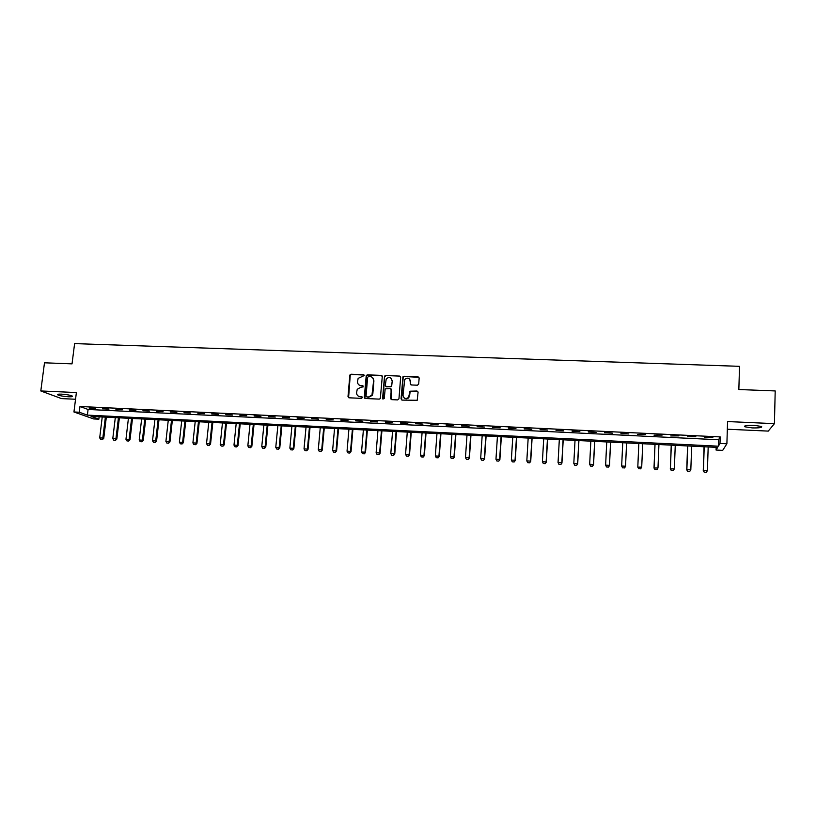 <?xml version="1.0" encoding="UTF-8"?>
<svg xmlns="http://www.w3.org/2000/svg" width="816" height="816" viewBox="0 0 816 816"><rect width="100%" height="100%" fill="white"/><g stroke="black" fill="none" stroke-linecap="round" stroke-linejoin="round"><path stroke-width="1.22" d="M364.222 375.554L363.467 374.697L351.094 374.228L349.829 375.36L348.004 396.576L349.064 397.81L361.478 398.341L362.375 397.545L361.621 396.688L360.009 396.617C357.765 396.29 356.623 394.975 356.592 392.669L357.235 389.293L360.794 387.263L363.181 386.896L362.549 385.672L360.927 385.611C358.693 385.285 357.551 383.979 357.52 381.684L358.132 378.379L364.222 375.554M364.079 375.034L351.38 374.473L350.237 375.156L348.595 397.688M362.202 396.984L360.009 396.617M363.14 385.988L360.937 385.611M754.117 425.33C746.987 425.207 743.896 425.687 744.835 426.778L752.25 427.91C759.359 428.053 762.46 427.574 761.552 426.472L754.117 425.33M61.506 394.138C58.232 394.036 57.008 394.291 57.834 394.903C59.996 395.821 63.566 396.443 68.534 396.78C71.818 396.892 73.052 396.637 72.226 396.015C70.074 395.107 66.504 394.475 61.506 394.138M417.404 385.203L418.69 384.061L419.149 378.032L418.047 376.798L404.002 376.258L402.961 376.768L401.044 398.851L402.135 400.105L417.2 400.289L418.067 392.251L416.966 391.007L409.928 391.211L408.602 397.392C405.634 399.361 403.757 398.647 402.992 395.25L404.756 379.399C407.725 377.257 409.622 377.92 410.458 381.368L410.285 383.724L411.376 384.968L417.404 385.203M719.998 443.445L726.893 443.782L722.68 450.381L716.071 450.044L717.621 447.433L91.086 416.435L98.858 419.2L93.697 418.945L73.94 411.978L79.264 412.233L87.383 415.12L718.366 446.189L719.998 443.445L720.202 436.907L79.978 406.501L79.264 412.233M73.94 411.978L76.388 392.547L40.8 390.956L44.492 362.804L72.032 363.865L74.603 343.607L739.52 366.333L738.847 389.528L775.2 390.935L774.425 423.647L727.566 421.556L726.893 443.782M382.276 376.615L381.194 375.38L367.353 374.85L366.241 375.482L364.303 397.28L365.374 398.514L379.267 399.116L380.317 398.585L382.276 376.615M385.611 375.554L399.554 376.084L400.646 377.318L398.963 398.759L397.678 399.911L391.68 399.646L390.589 398.402L391.282 389.711L390.201 388.467L385.183 388.844L384.234 398.494L382.582 398.422L384.54 376.115L385.611 375.554L399.554 376.084M727.331 429.216L768.254 431.103L774.425 423.647M40.8 390.956L61.547 398.606L75.541 399.248M79.978 406.501L88.087 409.469L718.57 439.753L720.202 436.907M89.23 408.204L95.615 408.51L89.281 407.776M102.541 408.836L108.967 409.142L102.602 408.408M115.933 409.479L122.39 409.785L115.984 409.051M129.397 410.122L135.884 410.428L129.448 409.683M142.933 410.764L149.461 411.08L142.984 410.336M156.56 411.417L163.118 411.733L156.601 410.978M170.248 412.07L176.848 412.386L170.299 411.631M184.028 412.733L190.669 413.049L184.069 412.294M197.88 413.386L204.551 413.712L197.921 412.947M211.813 414.059L218.525 414.375L211.854 413.61M225.828 414.722L232.58 415.048L225.869 414.283M239.924 415.395L246.718 415.721L239.965 414.956M254.102 416.078L260.936 416.405L254.143 415.63M268.362 416.752L275.237 417.088L268.403 416.313M282.703 417.445L289.619 417.772L282.744 416.996M297.126 418.129L304.082 418.465L297.167 417.68M311.641 418.822L318.638 419.159L311.681 418.373M326.237 419.516L333.275 419.852L326.278 419.067M340.925 420.22L348.004 420.556L340.966 419.771M355.694 420.923L362.814 421.27L355.735 420.475M370.556 421.637L377.716 421.974L370.597 421.178M385.509 422.351L392.71 422.698L385.54 421.892M400.544 423.065L407.796 423.412L400.585 422.606M415.67 423.79L422.963 424.136L415.711 423.331M430.889 424.514L438.233 424.871L430.93 424.055M446.209 425.248L453.584 425.605L446.24 424.789M461.611 425.983L469.037 426.34L461.642 425.524M477.105 426.727L484.582 427.084L477.136 426.258M492.701 427.472L500.218 427.829L492.731 427.003M508.388 428.216L515.957 428.584L508.419 427.747M524.178 428.971L531.787 429.338L524.209 428.502M540.059 429.726L547.72 430.093L540.09 429.257M556.043 430.491L563.744 430.858L556.063 430.022M572.118 431.266L579.87 431.633L572.149 430.787M588.295 432.031L596.098 432.409L588.326 431.562M604.585 432.806L612.428 433.184L604.605 432.337M620.966 433.592L628.861 433.969L620.986 433.112M637.449 434.377L645.456 434.285L637.449 434.377M654.034 435.173L662.143 435.071L654.034 435.173M670.732 435.968L678.932 435.877L670.732 435.968M687.531 436.774L695.834 436.682L687.531 436.774M704.432 437.58L712.847 437.488L704.432 437.58M716.152 447.362L716.071 450.044M99.144 416.833L98.858 419.2M88.087 409.469L87.383 415.12M718.57 439.753L718.366 446.189M372.045 395.036L371.984 395.729M360.05 385.601L360.968 385.642M358.938 384.907L361.213 385.846M358.081 395.964L360.295 396.841M382.051 375.819L367.628 375.095L366.517 375.727L364.874 398.371M368.506 376.553L367.618 377.349L366.058 396.046L366.812 396.902L368.516 396.984L371.953 395.168L373.646 380.542C373.606 378.247 372.453 376.931 370.199 376.615L368.506 376.553M372.616 377.665L373.912 380.786L372.851 393.567L372.229 395.393L368.781 397.198L367.078 397.127M400.442 376.564L399.799 376.329M391.048 388.895L391.109 399.463M385.866 375.799L384.591 376.931L382.99 399.197M392.006 380.705C391.099 377.176 389.181 376.574 386.233 378.889L385.285 385.407L386.376 386.641L390.334 386.804L391.609 385.662L392.251 380.939L391.231 378.389M385.784 386.458L386.376 386.641M392.251 380.939L391.629 386.519L386.631 386.876M409.754 379.144L410.723 384.724M404.063 397.851C405.674 399.177 407.266 399.106 408.836 397.616L409.367 395.515M417.853 391.476L410.162 391.445L409.601 395.74M418.965 377.308L404.236 376.502L403.196 377.012L401.533 399.901M102.235 416.986L99.695 437.866L102.826 438.039L105.366 417.149M102.255 439.579L100.684 439.498L102.408 439.63L102.826 438.039L103.754 438.335L106.315 417.19M99.695 437.866L100.684 439.498M102.408 439.63L103.754 438.335M115.301 417.639L112.792 438.58L115.943 438.743L118.442 417.792M115.352 440.293L113.781 440.201L115.505 440.344L115.943 438.743L116.841 439.039L119.371 417.833M112.792 438.58L113.781 440.201M115.505 440.344L116.841 439.039M128.428 418.282L125.96 439.283L129.122 439.457L131.59 418.445M128.53 441.007L126.939 440.915L128.673 441.058L129.122 439.457L130.009 439.753L132.498 418.486M125.96 439.283L126.939 440.915M128.673 441.058L130.009 439.753M141.637 418.934L139.199 439.997L142.382 440.171L144.82 419.098M141.78 441.721L140.179 441.64L141.923 441.772L142.382 440.171L143.239 440.467L145.707 419.138M139.199 439.997L140.179 441.64M141.923 441.772L143.239 440.467M154.918 419.597L152.51 440.722L155.713 440.895L158.12 419.75M155.101 442.445L153.5 442.364L155.234 442.496L155.713 440.895L156.55 441.181L158.977 419.801M152.51 440.722L153.5 442.364M155.234 442.496L156.55 441.181M168.269 420.26L165.903 441.436L169.126 441.609L171.493 420.413M168.494 443.17L166.882 443.088L168.626 443.221L169.126 441.609L169.942 441.905L172.329 420.454M165.903 441.436L166.882 443.088M168.626 443.221L169.942 441.905M181.703 420.923L179.367 442.17L182.611 442.343L184.936 421.087M181.968 443.904L180.346 443.812L182.101 443.955L182.611 442.343L183.396 442.639L185.752 421.117M179.367 442.17L180.346 443.812M182.101 443.955L183.396 442.639M195.208 421.586L192.902 442.894L196.166 443.068L198.461 421.75M195.514 444.638L193.882 444.547L195.646 444.689L196.166 443.068L196.942 443.363L199.257 421.79M192.902 442.894L193.882 444.547M195.646 444.689L196.942 443.363M208.794 422.26L206.519 443.629L209.804 443.802L212.058 422.423M209.141 445.383L207.499 445.291L209.263 445.424L209.804 443.802L210.548 444.098L212.833 422.464M206.519 443.629L207.499 445.291M209.263 445.424L210.548 444.098M222.452 422.933L220.218 444.373L223.513 444.547L225.736 423.096M222.839 446.117L221.187 446.036L222.962 446.168L223.513 444.547L224.237 444.842L226.481 423.137M220.218 444.373L221.187 446.036M222.962 446.168L224.237 444.842M236.181 423.616L233.988 445.108L237.303 445.291L239.486 423.779M236.62 446.872L234.957 446.78L236.732 446.913L237.303 445.291L238.007 445.577L240.22 423.82M233.988 445.108L234.957 446.78M236.732 446.913L238.007 445.577M249.992 424.3L247.84 445.862L251.175 446.036L253.317 424.463M250.471 447.617L248.809 447.535L250.583 447.668L251.175 446.036L251.848 446.332L254.021 424.504M247.84 445.862L248.809 447.535M250.583 447.668L251.848 446.332M263.884 424.983L261.763 446.607L265.118 446.791L267.23 425.156M264.404 448.382L262.732 448.29L264.517 448.423L265.118 446.791L265.781 447.076L267.913 425.187M261.763 446.607L262.732 448.29M264.517 448.423L265.781 447.076M277.858 425.677L275.777 447.362L279.154 447.545L281.224 425.85M278.429 449.137L276.736 449.045L278.531 449.188L279.154 447.545L279.786 447.831L281.877 425.881M275.777 447.362L276.736 449.045M278.531 449.188L279.786 447.831M291.904 426.37L289.864 448.127L293.26 448.31L295.29 426.544M292.526 449.902L290.822 449.81L292.618 449.953L293.26 448.31L293.862 448.596L295.922 426.574M289.864 448.127L290.822 449.81M292.618 449.953L293.862 448.596M306.041 427.074L304.031 448.892L307.448 449.075L309.437 427.237M306.694 450.667L304.99 450.575L306.796 450.718L307.448 449.075L308.03 449.361L310.049 427.268M304.031 448.892L304.99 450.575M306.796 450.718L308.03 449.361M320.249 427.778L318.291 449.657L321.718 449.84L323.677 427.941M320.953 451.442L319.24 451.35L321.055 451.493L321.718 449.84L322.279 450.126L324.258 427.972M318.291 449.657L319.24 451.35M321.055 451.493L322.279 450.126M334.55 428.482L332.622 450.432L336.07 450.616L337.987 428.655M335.305 452.227L333.571 452.125L335.386 452.268L336.07 450.616L336.61 450.901L338.538 428.686M332.622 450.432L333.571 452.125M335.386 452.268L336.61 450.901M350.095 374.687L349.942 375.452M348.922 429.196L347.035 451.207L350.513 451.391L352.39 429.369M349.727 453.002L347.993 452.911L349.809 453.053L350.513 451.391L351.023 451.676L352.91 429.389M347.035 451.207L347.993 452.911M349.809 453.053L351.023 451.676M363.385 429.91L361.539 451.993L365.038 452.176L366.863 430.083M364.232 453.788L362.488 453.696L364.313 453.839L365.038 452.176L365.517 452.462L367.373 430.103M361.539 451.993L362.488 453.696M364.313 453.839L365.517 452.462M377.93 430.634L376.125 452.778L379.644 452.962L381.429 430.807M378.828 454.583L377.074 454.492L378.91 454.634L379.644 452.962L380.103 453.247L381.908 430.828M376.125 452.778L377.074 454.492M378.91 454.634L380.103 453.247M392.557 431.358L390.803 453.563L394.332 453.757L396.086 431.531M393.506 455.379L391.741 455.287L393.577 455.43L394.332 453.757L394.76 454.043L396.535 431.552M390.803 453.563L391.741 455.287M393.577 455.43L394.76 454.043M410.519 381.429L410.591 380.542M407.276 432.082L405.562 454.359L409.112 454.553L410.815 432.256M408.275 456.185L406.501 456.083L408.337 456.226L409.52 454.838L411.244 432.276M405.562 454.359L406.501 456.083M408.337 456.226L409.52 454.838M422.076 432.817L420.403 455.165L423.983 455.359L425.646 432.99M423.127 456.991L421.342 456.889L423.188 457.031L424.361 455.634L426.034 433.01M420.403 455.165L421.342 456.889M423.188 457.031L424.361 455.634M436.968 433.551L435.336 455.971L438.937 456.164L440.548 433.724M438.07 457.796L436.274 457.705L438.131 457.847L439.283 456.44L440.926 433.745M435.336 455.971L436.274 457.705M438.131 457.847L439.283 456.44M451.942 434.296L450.361 456.776L453.982 456.97L455.552 434.469M453.094 458.612L451.289 458.51L453.155 458.663L454.298 457.256L455.889 434.489M450.361 456.776L451.289 458.51M453.155 458.663L454.298 457.256M467.007 435.04L465.467 457.592L469.108 457.786L470.638 435.214M468.211 459.428L466.395 459.337L468.262 459.479L469.404 458.072L470.954 435.234M465.467 457.592L466.395 459.337M468.262 459.479L469.404 458.072M482.164 435.785L480.675 458.408L484.337 458.612L485.816 435.968M483.419 460.255L481.593 460.163L483.47 460.306L484.602 458.888L486.101 435.979M480.675 458.408L481.593 460.163M483.47 460.306L484.602 458.888M497.413 436.54L495.965 459.235L499.647 459.439L501.085 436.723M498.719 461.091L496.883 460.989L498.76 461.132L499.882 459.714L501.34 436.733M495.965 459.235L496.883 460.989M498.76 461.132L499.882 459.714M512.754 437.305L511.346 460.061L515.049 460.265L516.446 437.488M514.111 461.927L512.264 461.825L514.151 461.968L515.263 460.54L516.671 437.498M511.346 460.061L512.264 461.825M514.151 461.968L515.263 460.54M528.176 438.059L526.82 460.897L530.553 461.101L531.899 438.243M529.594 462.764L527.738 462.662L529.625 462.805L530.726 461.377L532.093 438.253M526.82 460.897L527.738 462.662M529.625 462.805L530.726 461.377M543.701 438.835L542.395 461.744L546.139 461.938L547.444 439.018M545.18 463.61L543.303 463.508L545.2 463.651L546.292 462.223L547.607 439.028M542.395 461.744L543.303 463.508M545.2 463.651L546.292 462.223M558.98 464.406L560.847 464.457L558.98 464.406L558.052 462.58L561.826 462.784L563.081 439.793M560.847 464.457L561.949 463.06L563.213 439.793M559.317 439.61L558.052 462.58L558.96 464.355M560.867 464.508L561.949 463.06M574.739 465.253L576.616 465.314L574.739 465.253L573.811 463.437L577.616 463.641L578.809 440.569M576.616 465.314L577.697 463.916L578.911 440.579M575.025 440.385L573.811 463.437L574.719 465.212M576.626 465.355L577.697 463.916M590.58 466.12L592.477 466.171L590.58 466.12L589.672 464.284L593.487 464.498L594.64 441.354M592.477 466.171L593.548 464.773L594.711 441.354M590.835 441.16L589.672 464.284L590.57 466.069M592.487 466.222L593.548 464.773M606.737 441.956L605.625 465.151L606.523 466.976L608.44 467.089L606.523 466.936L605.625 465.151L609.46 465.355L610.562 442.139M608.44 467.038L609.491 465.63L610.603 442.139M608.44 467.089L609.491 465.63M622.567 467.854L621.67 466.018L625.535 466.222L626.586 442.935L625.535 466.497L624.495 467.915L622.567 467.803L624.495 467.915M622.73 442.741L621.67 466.018L622.567 467.803M624.495 467.956L625.535 466.497M638.714 468.68L640.652 468.833L638.714 468.68L637.816 466.885L638.826 443.537L637.796 467.16L641.713 467.099L642.712 443.731M640.652 468.792L641.713 467.099L640.652 468.833M638.704 468.731L637.796 467.16M654.973 444.343L654.004 468.037L657.982 467.976L658.93 444.536M656.911 469.669L657.982 467.976L656.9 469.71L654.942 469.608L656.9 469.71M655.024 444.343L654.065 467.762L654.952 469.567M654.942 469.608L654.004 468.037M671.242 445.138L670.324 468.914L674.353 468.853L675.25 445.342M674.353 468.853L673.251 470.597L671.282 470.495L673.251 470.597L674.353 468.853M671.323 445.148L670.415 468.639L671.293 470.455M671.282 470.495L670.324 468.914M687.602 445.954L686.735 469.802L690.826 469.741L691.672 446.148M689.724 471.454L690.826 469.741L689.704 471.495L687.745 471.342L689.704 471.495M687.715 445.954L686.868 469.526L687.745 471.342M687.725 471.383L686.735 469.802M704.065 446.77L703.259 470.689L707.411 470.638L708.186 446.974M706.289 472.352L707.411 470.638L706.258 472.393L704.29 472.24L706.258 472.393M704.218 446.77L703.423 470.424L704.29 472.24M704.269 472.28L703.259 470.689M744.835 426.778L744.855 425.972M57.834 394.903L57.905 394.301"/></g></svg>
